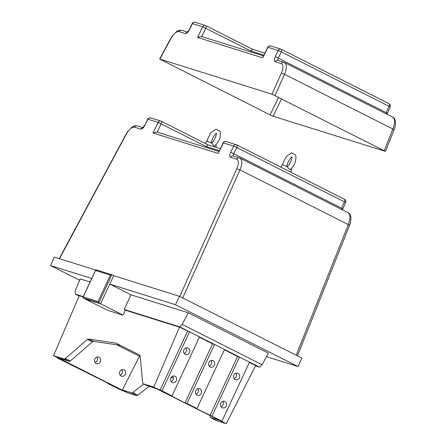 <?xml version="1.0" encoding="UTF-8"?>
<svg xmlns="http://www.w3.org/2000/svg" width="446" height="446" viewBox="0 0 446 446"><rect width="100%" height="100%" fill="white"/><g stroke="black" fill="none" stroke-linecap="round" stroke-linejoin="round"><path stroke-width="0.67" d="M98.075 301.557L98.822 302.901L83.196 298.006L82.962 297.259L83.229 296.908L98.075 301.557L110.402 275.132L111.812 274.742L98.822 302.901L100.573 303.787L113.685 275.673L111.935 274.792M110.402 275.132L95.55 270.482L96.303 269.897M266.424 356.655L297.989 366.54L301.92 358.11L179.454 296.283L175.518 304.713L109.749 284.108L100.573 303.787L84.946 298.892L100.573 303.787L123.068 315.144L107.441 310.243L83.196 298.006M290.647 172.1L291.918 169.374A5.441 0.351 -155 0 0 291.143 168.8M282.781 164.92L283.266 162.556L286.354 156.474L291.561 152.783L295.67 155.191C296.629 160.666 294.7 165.555 289.894 169.854L287.33 166.849A5.441 0.351 -155 0 0 282.613 164.869A5.441 0.351 -155 0 0 282.062 164.78L280.935 167.194M215.652 147.275L216.382 145.708A5.441 0.351 -155 0 0 215.608 145.128M207.239 141.254L207.73 138.89L210.813 132.802L216.026 129.117L220.134 131.525C221.088 137 219.164 141.889 214.353 146.188L211.789 143.183A5.441 0.351 -155 0 0 207.078 141.204A5.441 0.351 -155 0 0 206.52 141.114L205.394 143.528M179.771 296.439L236.832 168.683C238.9 163.548 238.85 160.393 236.692 159.216L230.61 157.31C229.473 156.652 229.506 154.952 230.71 152.203L233.721 146.082A2.486 2.236 -72.6 0 1 236.441 144.772L226.15 141.544A2.486 2.486 0 0 0 223.173 142.82L218.239 153.435L152.989 132.992L156.736 131.999L218.919 151.484M219.332 150.648L206.269 146.556L205.879 147.397M152.989 132.992L158.179 122.416L206.269 146.556L208.126 144.911L161.346 121.295M223.173 142.82L233.721 146.082L236.737 147.47L233.732 153.591C233.102 154.952 233.068 155.793 233.632 156.122C232.383 155.66 231.379 156.055 230.61 157.31M296.205 355.222L348.32 224.6L239.937 169.881C242.49 163.448 242.418 159.495 239.714 158.029L233.565 156.094M341.268 209.258L344.373 201.809L236.737 147.47A2.486 1.082 116.8 0 0 236.815 144.922A2.486 2.486 0 0 0 236.441 144.772A2.486 2.236 -72.6 0 1 236.742 144.894A2.486 1.082 116.8 0 1 236.815 144.922L344.451 199.262A2.486 1.082 -63.2 0 0 344.379 199.234L236.882 144.961M349.218 225.42C349.764 225.442 349.469 225.169 348.32 224.6C350.679 218.066 350.495 214.058 347.774 212.58M297.449 355.852L349.508 225.386C350.389 223.736 350.868 221.116 350.941 217.531C350.495 214.866 349.558 213.266 348.136 212.725L240.076 158.174M179.454 296.283L113.685 275.673M95.667 270.031L54.423 257.108L50.493 265.543L79.644 280.261M297.989 366.54L175.518 304.713M91.731 278.46L50.493 265.543M83.257 296.629L75.341 294.148L75.218 290.903L80.202 278.917L90.075 282.011M75.341 294.148L79.076 296.038M123.068 315.144L125.426 310.082L124.178 309.452L179.532 326.795L189.528 331.841L179.493 327.147L125.376 310.193M83.107 296.952L79.21 295.731L53.514 355.691L59.764 358.84L57.807 358.233L109.749 384.078L107.793 383.465L117.794 388.516L127.294 392.686L122.394 389.971L139.447 356.215M82.945 370.548L82.8 370.849M95.132 362.542A3.417 3.072 107.4 0 0 97.105 360.702A3.417 3.072 107.4 0 0 96.832 357.112M120.225 345.315L93.543 341.374A3.111 1.355 114.6 0 0 92.506 341.814L70.329 360.92A3.111 1.355 -65.4 0 1 69.191 361.332L59.903 358.422L54.813 356.098L127.294 392.686L136.588 395.596A3.111 1.344 -61 0 0 137.764 395.206L149.092 386.364M69.191 361.332L64.107 359.008L53.514 355.691M125.354 374.345A3.417 3.072 -72.6 0 1 121.58 376.218A3.417 3.072 -72.6 0 1 119.673 372.036A3.417 3.072 -72.6 0 1 123.626 369.689A3.417 3.072 -72.6 0 1 125.354 374.345M100.361 361.723A3.417 3.072 -72.6 0 1 96.587 363.602A3.417 3.072 -72.6 0 1 94.68 359.42A3.417 3.072 -72.6 0 1 98.633 357.073A3.417 3.072 -72.6 0 1 100.361 361.723M64.107 359.008A3.111 1.355 -65.4 0 0 65.239 358.59L87.416 339.484A3.111 1.355 114.6 0 1 88.459 339.049L115.787 343.085L139.698 355.105A3.111 1.355 114.6 0 1 140.161 356.014L142.653 382.846A3.111 1.355 -65.4 0 0 143.138 383.761A3.111 1.355 -65.4 0 0 143.205 383.789L152.493 386.699L226.278 423.7L255.636 365.592L249.37 362.425M222.76 401.355A3.417 3.072 -72.6 0 1 223.033 404.946A3.417 3.072 -72.6 0 1 221.06 406.78M185.882 348.008A3.417 3.072 -72.6 0 1 186.155 351.599A3.417 3.072 -72.6 0 1 184.181 353.433M172.775 376.117A3.417 3.072 -72.6 0 1 173.042 379.713A3.417 3.072 -72.6 0 1 171.074 381.547M197.768 388.739A3.417 3.072 -72.6 0 1 198.035 392.329A3.417 3.072 -72.6 0 1 196.067 394.164M210.874 360.624A3.417 3.072 -72.6 0 1 211.148 364.215A3.417 3.072 -72.6 0 1 209.174 366.055M235.867 373.246A3.417 3.072 -72.6 0 1 236.14 376.837A3.417 3.072 -72.6 0 1 234.167 378.671M148.156 386.052A3.111 1.355 -65.4 0 0 148.223 386.091A3.111 1.355 -65.4 0 0 148.289 386.113L156.317 388.628M152.493 386.699L161.998 390.874L171.994 395.92L199.524 336.886L189.528 331.841L161.998 390.874M179.493 327.147L153.798 387.106M57.952 357.926L57.807 358.233M171.994 395.92L170.043 395.312L185.04 402.883L186.991 403.491L196.987 408.542L195.036 407.928L221.98 421.158L220.029 420.545L226.278 423.7M215.479 420.266A3.111 1.344 -61 0 0 215.574 420.333A3.111 1.344 -61 0 0 215.686 420.383L224.974 423.293M170.946 377.678L173.399 378.046M210.233 415.85L210.272 416.742A3.111 1.344 -61 0 0 210.674 417.618A3.111 1.344 -61 0 0 210.78 417.662L218.802 420.177M122.394 389.971L131.681 392.881A3.111 1.344 -61 0 0 132.858 392.486L143.707 384.023M107.938 383.164L107.793 383.465M120.125 375.158A3.417 3.072 107.4 0 0 122.098 373.324A3.417 3.072 107.4 0 0 121.825 369.728M255.48 365.91L259.505 367.17L249.509 362.124L221.98 421.158M211.984 416.112L239.513 357.079L249.509 362.124M233.899 375.08A3.417 3.072 107.4 0 0 235.622 379.73A3.417 3.072 107.4 0 0 239.396 377.857A3.417 3.072 107.4 0 0 237.668 373.202A3.417 3.072 107.4 0 0 233.899 375.08M220.787 403.19A3.417 3.072 107.4 0 0 222.515 407.839A3.417 3.072 107.4 0 0 226.289 405.966A3.417 3.072 107.4 0 0 224.561 401.316A3.417 3.072 107.4 0 0 220.787 403.19M199.524 336.886L239.513 357.079L237.562 356.465L210.033 415.499M179.532 326.795L182.141 324.393L262.12 364.767L259.505 367.17M185.04 402.883L212.564 343.849L214.52 344.457L186.991 403.491M196.987 408.542L224.516 349.508M208.906 362.459A3.417 3.072 107.4 0 0 210.629 367.114A3.417 3.072 107.4 0 0 214.403 365.235A3.417 3.072 107.4 0 0 212.675 360.585A3.417 3.072 107.4 0 0 208.906 362.459M195.794 390.573A3.417 3.072 107.4 0 0 197.522 395.223A3.417 3.072 107.4 0 0 201.291 393.35A3.417 3.072 107.4 0 0 199.568 388.7A3.417 3.072 107.4 0 0 195.794 390.573M212.564 343.849L199.384 337.193M183.908 349.842A3.417 3.072 107.4 0 0 185.636 354.492A3.417 3.072 107.4 0 0 189.411 352.619A3.417 3.072 107.4 0 0 187.682 347.969A3.417 3.072 107.4 0 0 183.908 349.842M170.801 377.957A3.417 3.072 107.4 0 0 172.53 382.607A3.417 3.072 107.4 0 0 176.298 380.733A3.417 3.072 107.4 0 0 174.576 376.078A3.417 3.072 107.4 0 0 170.801 377.957M187.571 331.227L160.047 390.261M237.562 356.465L224.377 349.809M262.12 364.767L268.28 353.165L188.301 312.785L182.141 324.393M124.178 309.452L130.996 294.834L109.749 284.108M130.996 294.834L188.301 312.785M116.874 344.819L140.217 356.605M271.988 94.184L159.646 59.023L270.081 114.89L273.119 116.228L385.467 151.384L271.988 94.184L281.404 73.105C283.466 67.965 283.422 64.809 281.259 63.639L275.176 61.732C274.045 61.074 274.078 59.374 275.282 56.625L278.287 50.504L268.001 47.282L262.805 57.857L197.556 37.414L201.302 36.421L263.491 55.906M387.011 114.271L390.172 106.906L388.94 106.232A2.486 1.082 -63.2 0 0 389.018 103.684L281.387 49.344A2.486 2.486 0 0 0 281.008 49.188A2.486 2.236 -72.6 0 1 281.315 49.316A2.486 1.082 116.8 0 1 281.387 49.344A2.486 1.082 116.8 0 1 281.309 51.892L278.287 50.504A2.486 2.236 -72.6 0 1 281.008 49.188L270.716 45.966A2.486 2.486 0 0 0 267.745 47.243L262.805 57.857M385.84 113.68L388.94 106.232L281.309 51.892L278.298 58.013C277.668 59.374 277.641 60.216 278.204 60.544C276.955 60.082 275.946 60.478 275.176 61.732M384.257 150.664L392.893 129.022L284.503 74.304C287.062 67.87 286.99 63.917 284.286 62.446L278.131 60.511M393.79 129.842C394.336 129.864 394.035 129.591 392.893 129.022C395.245 122.488 395.061 118.48 392.346 117.003M385.467 151.384L394.074 129.803C394.961 128.153 395.44 125.538 395.507 121.953C395.061 119.288 394.13 117.688 392.703 117.147L284.643 62.596M263.898 55.07L250.836 50.978L252.692 49.333L205.913 25.717M197.556 37.414L202.752 26.838L250.836 50.978L250.446 51.82M95.55 270.482L83.229 296.908M226.15 141.544A2.486 2.236 107.4 0 0 223.429 142.859L218.239 153.435M150.614 117.878A2.486 2.486 0 0 0 147.637 119.154L147.894 119.194A2.486 2.236 -72.6 0 1 150.614 117.878L160.9 121.1A2.486 2.236 -72.6 0 1 161.207 121.228A2.486 1.082 116.8 0 1 161.279 121.256A2.486 2.486 0 0 0 160.9 121.1A2.486 2.236 -72.6 0 0 158.179 122.416L147.894 119.194L144.889 125.315C143.434 127.98 142.012 129.251 140.618 129.117L134.536 127.21C131.949 126.898 129.228 129.184 126.369 134.073L59.491 258.697M208.165 144.928L161.279 121.256A2.486 1.082 116.8 0 1 161.201 123.804L157.115 132.116M342.589 208.689L230.71 152.203M236.692 159.216C237.456 157.962 238.465 157.566 239.714 158.029L239.413 157.901M182.737 297.939L239.937 169.881L236.832 168.683M142.843 127.645L137.251 125.895L134.681 125.822L132.39 126.781L127.361 131.938L126.369 134.073M137.558 126.017C136.309 125.555 135.3 125.956 134.536 127.21M142.753 127.707L140.618 129.117M147.637 119.154L144.889 125.315M344.373 201.809A2.486 1.082 -63.2 0 0 344.451 199.262A2.486 2.486 0 0 1 345.605 202.484L344.373 201.809M148.289 386.113L143.205 383.789M70.329 360.92L65.239 358.59M92.506 341.814L87.416 339.484M93.543 341.374L88.459 339.049M210.78 417.662L215.686 420.383M131.681 392.881L136.588 395.596M132.858 392.486L137.764 395.206M195.181 22.3A2.486 2.486 0 0 0 192.204 23.577L192.46 23.616A2.486 2.236 -72.6 0 1 195.181 22.3L205.472 25.522A2.486 2.236 -72.6 0 1 205.773 25.645A2.486 1.082 116.8 0 1 205.846 25.678A2.486 2.486 0 0 0 205.472 25.522A2.486 2.236 -72.6 0 0 202.752 26.838L192.46 23.616L189.455 29.737C188 32.402 186.579 33.667 185.185 33.534L179.102 31.633C176.521 31.32 173.801 33.606 170.941 38.495L159.902 59.067M281.404 73.105L284.503 74.304L275.026 95.522M273.119 116.228L281.577 98.828M278.616 97.334L270.081 114.89M160.85 59.747L161.028 59.418M187.409 32.067L181.823 30.317L179.247 30.239L176.956 31.203L171.933 36.36L170.941 38.495M182.13 30.439C180.881 29.977 179.872 30.373 179.102 31.633M187.32 32.129L185.185 33.534M187.905 32.224L187.203 32.196L189.455 29.737M252.731 49.35L205.846 25.678A2.486 1.082 116.8 0 1 205.768 28.221L201.687 36.539M267.745 47.243L268.001 47.282A2.486 2.236 107.4 0 1 270.716 45.966M387.161 113.106L275.282 56.625M281.259 63.639C282.028 62.379 283.037 61.983 284.286 62.446L283.979 62.323M390.172 106.906A2.486 2.486 0 0 0 389.018 103.684A2.486 1.082 -63.2 0 0 388.945 103.656L281.454 49.383M95.628 270.098L82.962 297.259M111.812 274.742L96.197 269.852M286.8 166.626C289.526 166.241 293.028 156.178 291.651 156.864L291.868 157.02M292.152 157.092C291.104 155.949 285.68 165.572 287.191 166.921M211.259 142.96C213.985 142.575 217.486 132.512 216.115 133.198L216.327 133.354M216.617 133.426C215.563 132.284 210.144 141.906 211.655 143.255M220.279 148.724L208.126 144.911M126.157 133.956L59.251 258.619M144.632 125.276L142.636 127.773L143.333 127.801M345.605 202.484L342.439 209.854M148.223 386.091L143.138 383.761M210.674 417.618L215.574 420.333M170.723 38.378L159.646 59.023M192.204 23.577L189.199 29.698M264.846 53.141L252.692 49.333"/></g></svg>
